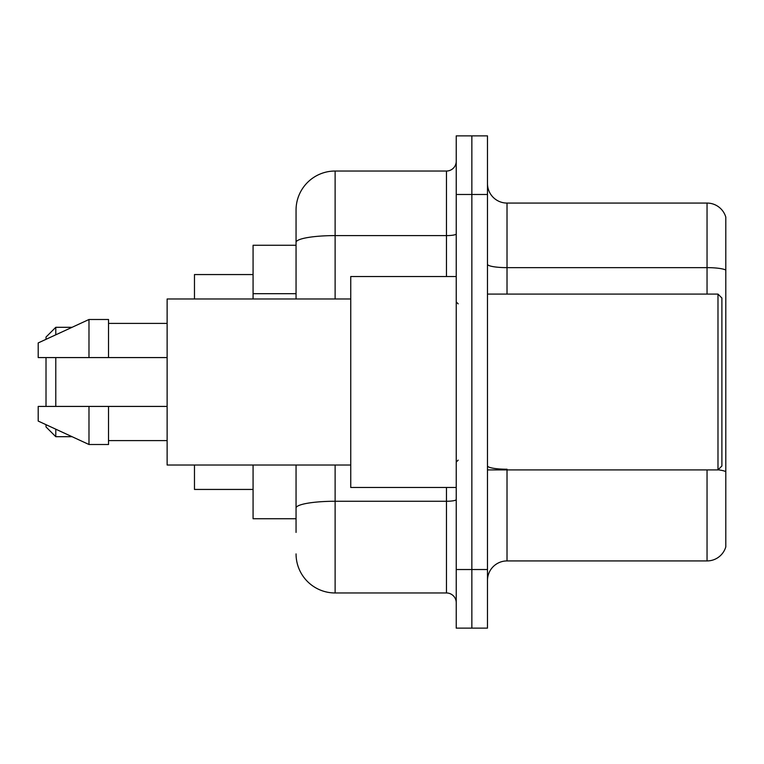 <?xml version="1.0" encoding="UTF-8"?>
<svg xmlns="http://www.w3.org/2000/svg" width="764" height="764" viewBox="0 0 764 764"><rect width="100%" height="100%" fill="white"/><g stroke="black" fill="none" stroke-linecap="round" stroke-linejoin="round"><path stroke-width="1.15" d="M296.05 280.016L296.05 231.587L296.05 245.263L253.075 245.263L253.075 298.982M296.05 518.737L253.075 518.737L253.075 465.018M296.05 532.413L296.05 465.018L296.05 532.413M456.232 569.524L456.232 628.132L471.856 628.132L471.856 569.524L471.856 628.132L487.48 628.132L487.48 569.524L471.856 569.524L471.856 194.476L471.856 569.524L456.232 569.524L456.232 194.476L471.856 194.476L471.856 135.868L471.856 194.476L487.48 194.476L487.48 569.524M487.48 194.476L487.48 135.868L456.232 135.868L456.232 194.476M335.119 465.018L335.119 592.969L446.462 592.969L446.462 487.48M296.05 298.982L296.05 210.1A39.069 39.069 0 0 1 335.119 171.031L446.462 171.031A9.77 9.77 0 0 0 456.232 161.261M296.05 210.1L296.05 231.587M456.232 602.739A9.77 9.77 0 0 0 446.462 592.969M335.119 592.969A39.069 39.069 0 0 1 296.05 553.9M487.48 580.468A19.53 19.53 0 0 1 507.019 560.929L707.044 560.929L707.044 469.908M725.8 217.129A19.53 19.53 0 0 0 707.044 203.071A19.53 19.53 0 0 1 725.8 217.129L725.8 546.871A19.53 19.53 0 0 1 707.044 560.929M725.8 270.074L725.8 270.074A19.53 3.39 180 0 0 707.044 267.639L707.044 203.071L507.019 203.071A19.53 19.53 0 0 1 487.48 183.532A19.53 19.53 0 0 0 507.019 203.071L507.019 294.092M725.8 270.351L725.8 471.674A19.53 3.39 180 0 0 718.074 469.822M46.012 357.581L46.012 406.419M46.012 424.679L46.012 426.933L55.782 436.693L72.055 436.693M55.782 357.581L55.782 406.419M55.782 429.187L55.782 436.693M194.476 465.018L194.476 489.438L253.075 489.438M253.075 274.562L194.476 274.562L194.476 298.982M46.012 339.321L46.012 337.067L55.782 327.307L55.782 334.813M717.988 294.092L721.894 298.008L721.894 465.992L717.988 469.908L717.988 294.092L487.48 294.092M456.232 276.52L350.743 276.52L350.743 487.48L456.232 487.48M350.743 298.982L167.125 298.982L167.125 465.018L350.743 465.018M88.987 357.581L38.2 357.581L38.2 342.931L88.987 319.495L88.987 357.581L167.125 357.581M88.987 319.495L108.526 319.495L108.526 357.581M167.125 406.419L108.526 406.419L108.526 444.505L88.987 444.505L88.987 406.419L38.2 406.419L38.2 421.069L88.987 444.505M38.2 406.419L51.131 406.419M108.526 406.419L88.987 406.419M296.05 293.691L253.075 293.691M456.232 499.57A9.77 1.7 0 0 1 446.462 501.26L335.119 501.26A39.069 6.78 180 0 0 296.05 508.05M335.119 171.031L335.119 235.598L446.462 235.598L446.462 171.031M296.05 242.389A39.069 6.78 180 0 1 335.119 235.598L335.119 298.982M446.462 276.52L446.462 235.598A9.77 1.7 0 0 0 456.232 233.908M507.019 469.908L507.019 560.929M707.044 294.092L707.044 267.639L507.019 267.639A19.53 3.39 -0 0 1 487.48 264.248M507.019 469.23A19.53 3.39 -0 0 1 487.48 465.839M55.782 327.307L72.055 327.307M487.48 469.908L717.988 469.908M458.18 303.862L456.232 301.914M108.526 323.401L167.125 323.401M108.526 440.599L167.125 440.599M458.18 460.138L456.232 462.086"/></g></svg>

